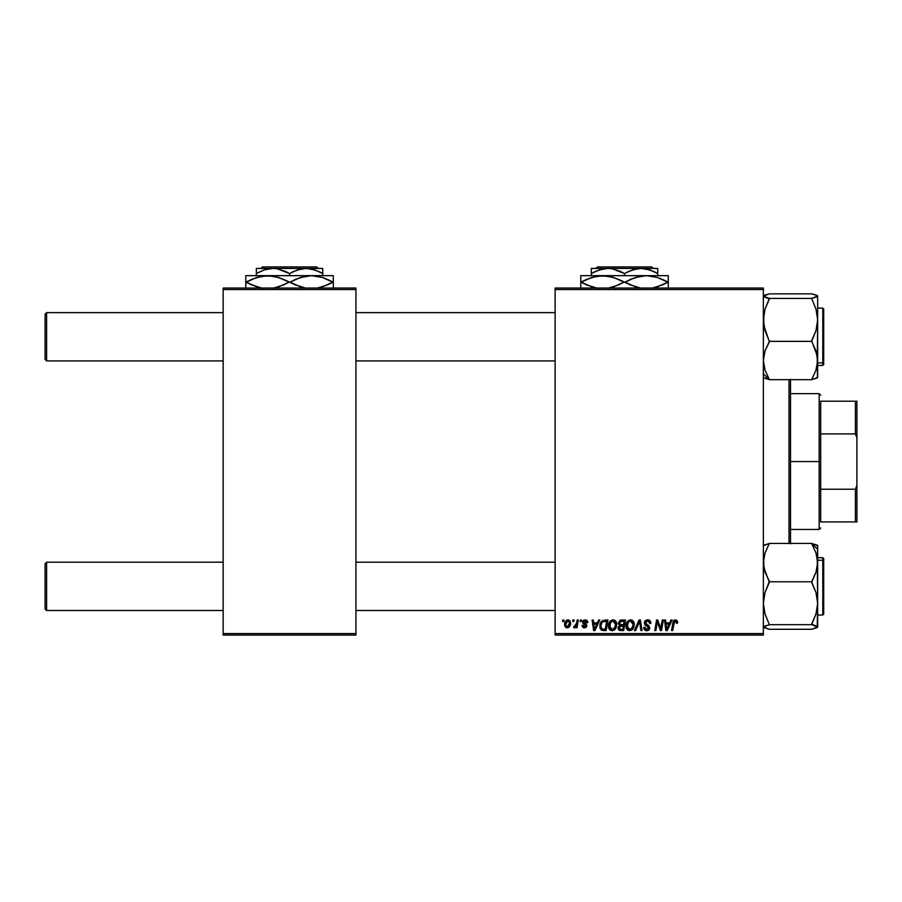 <?xml version="1.0" encoding="UTF-8"?>
<svg xmlns="http://www.w3.org/2000/svg" width="902" height="902" viewBox="0 0 902 902"><rect width="100%" height="100%" fill="white"/><g stroke="black" fill="none" stroke-linecap="round" stroke-linejoin="round"><path stroke-width="1.35" d="M555.113 288.031L763.351 288.031L763.351 289.542L555.113 289.542L555.113 633.576L763.351 633.576L763.351 288.031L555.113 288.031L555.113 289.542L555.113 288.031M608.478 625.999L609.098 622.899L611.071 620.463L613.89 619.956L615.942 621.512L616.382 626.901L613.879 630.272L610.169 630.07L608.478 625.999C608.399 628.671 609.617 630.239 612.12 630.701L615.265 629.1L616.709 624.432C616.72 621.828 615.514 620.305 613.078 619.866C609.989 620.599 608.455 622.639 608.478 625.999L608.534 624.951M598.646 620.001L597.349 622.876L598.646 620.001L599.841 620.001L594.937 630.566L593.595 630.566L592.152 620.001L593.245 620.001L593.606 622.876L597.349 622.876L593.606 622.876L593.245 620.001L592.152 620.001L593.595 630.566L594.937 630.566L599.841 620.001L598.646 620.001L599.841 620.001L594.937 630.566L593.595 630.566L592.152 620.001L593.245 620.001M677.515 623.158L677.616 622.188L675.451 619.866L677.346 620.869L677.515 623.158L676.41 623.293L675.857 621.185L674.471 621.489L672.678 630.566L671.562 630.566L673.32 621.264L675.451 619.866L672.869 622.82L671.562 630.566L672.678 630.566L673.941 623.079L675.384 621.095L676.41 623.293L677.515 623.158L677.616 622.188L677.515 623.158L676.41 623.293L676.455 621.884M644.276 622.966L644.829 621.174L646.959 619.911L649.587 620.362L650.714 622.053L650.861 623.44L649.767 623.564L648.628 621.298L646.745 621.185L645.55 622.109L645.663 623.789L648.786 625.796L649.744 627.555L648.933 629.968L646.508 630.69L644.592 629.855L643.735 627.409L644.829 627.296L645.404 628.953L646.655 629.461L648.11 629.111L648.651 627.702L644.953 624.985L644.276 622.966L648.673 627.961L646.847 629.461L644.829 627.296L643.735 627.409L646.813 630.701L649.767 627.893L648.527 625.582L645.381 622.865L647.523 621.095L649.485 622.008L649.767 623.564L650.861 623.44C650.894 621.174 649.812 619.978 647.591 619.866L644.332 622.324M635.594 630.566L634.41 630.566L639.022 620.001L640.42 620.001L642.044 630.566L640.927 630.566L639.552 621.512L635.594 630.566L634.41 630.566L635.594 630.566L639.552 621.512L640.927 630.566L642.044 630.566L640.42 620.001L639.022 620.001L640.42 620.001L642.044 630.566L640.927 630.566M626.033 625.999L626.653 622.899L628.638 620.463L631.445 619.956L633.497 621.512L633.948 626.901L631.434 630.272L627.736 630.07L626.033 625.999C625.965 628.671 627.172 630.239 629.686 630.701L632.821 629.1L634.264 624.432C634.275 621.828 633.069 620.305 630.633 619.866C627.544 620.599 626.011 622.639 626.033 625.999M562.544 621.512L562.803 620.001L563.897 620.001L563.671 621.512L562.544 621.512L563.671 621.512L563.897 620.001L562.803 620.001L563.897 620.001L563.671 621.512L562.544 621.512L562.803 620.001L562.544 621.512M618.231 623.62L621.252 620.001L618.22 623.282L620.046 620.26L625.481 620.001L623.699 630.566L619.708 630.442L618.411 629.438L618.152 627.217L619.539 625.413L618.22 623.282L619.539 625.413L618.084 627.995L619.539 630.385L623.699 630.566L625.481 620.001L621.252 620.001L625.481 620.001L623.699 630.566L620.993 630.566M670.941 620.001L669.645 622.876L670.941 620.001L672.137 620.001L667.221 630.566L665.879 630.566L664.436 620.001L665.541 620.001L665.89 622.876L669.645 622.876L665.89 622.876L665.541 620.001L664.436 620.001L665.879 630.566L667.221 630.566L672.137 620.001L670.941 620.001L672.137 620.001L667.221 630.566L665.879 630.566L664.436 620.001L665.541 620.001M661.11 626.439L662.237 620.001L661.11 626.439L662.237 620.001L663.342 620.001L661.538 630.566L660.388 630.566L657.366 621.602L655.889 630.566L654.773 630.566L656.566 620.001L657.727 620.001L660.771 628.953L661.11 626.439L660.771 628.953L657.727 620.001L656.566 620.001L654.773 630.566L655.889 630.566L657.366 621.602L660.388 630.566L661.538 630.566L663.342 620.001L662.237 620.001L663.342 620.001L661.538 630.566L660.388 630.566M587.766 622.459L585.139 619.866L586.875 620.373L587.687 621.681L587.766 622.606L586.661 622.741L585.511 620.869L583.673 621.737L586.447 624.455L586.717 626.292L585.161 627.747L582.715 627.217L582.004 625.481L583.098 625.345L584.406 626.856L585.702 625.909L582.861 623.181L582.76 621.162L585.139 619.866L582.545 622.087L585.702 625.796L584.552 626.856L583.098 625.345L582.004 625.481L584.496 627.815L586.807 625.627L583.65 621.997L585.094 620.824L586.661 622.741L587.766 622.606L586.661 622.741L586.029 621.095M604.802 620.001L607.925 620.001L606.144 630.566L601.048 629.799L599.875 625.334L601.059 621.952L603.1 620.249L599.83 626.236L602.164 630.419L606.144 630.566L607.925 620.001L604.802 620.001L607.925 620.001L606.144 630.566L603.506 630.566M564.584 624.612L566.479 620.339L568.283 619.877L569.974 620.802L570.436 624.579L568.722 627.364L566.028 627.567L564.584 624.612L567.144 627.815C569.557 627.24 570.718 625.605 570.616 622.921L568.001 619.866C565.655 620.452 564.517 622.03 564.584 624.612L564.584 624.601M572.691 621.512L572.95 620.001L574.044 620.001L573.819 621.512L572.691 621.512L573.819 621.512L574.044 620.001L572.95 620.001L574.044 620.001L573.819 621.512L572.691 621.512L572.95 620.001L572.691 621.512M576.525 623.598L577.179 620.001L578.295 620.001L576.998 627.679L575.882 627.679L576.164 626.089L574.991 627.623L573.638 627.544L574.067 626.338L575.848 625.627L576.626 623.068L573.638 627.544L574.382 627.815L576.164 626.089L575.882 627.679L576.998 627.679L578.295 620.001L577.179 620.001L578.295 620.001L576.998 627.679L575.882 627.679M580.099 621.512L580.358 620.001L581.452 620.001L581.226 621.512L580.099 621.512L581.226 621.512L581.452 620.001L580.358 620.001L581.452 620.001L581.226 621.512L580.099 621.512L580.358 620.001L580.099 621.512M555.113 635.087L763.351 635.087L763.351 289.542L555.113 289.542L555.113 635.087L555.113 633.576L763.351 633.576L763.351 635.087L555.113 635.087M223.155 288.031L355.94 288.031L355.94 289.542L223.155 289.542L223.155 633.576L355.94 633.576L355.94 288.031L223.155 288.031L223.155 289.542L223.155 288.031M223.155 635.087L355.94 635.087L355.94 289.542L223.155 289.542L223.155 635.087L223.155 633.576L355.94 633.576L355.94 635.087L223.155 635.087M619.539 630.385L618.896 630.024M618.411 629.438L618.152 628.75L618.411 629.438M620.159 621.625L624.161 621.23L623.564 624.804L621.241 624.804L619.313 623.316L619.471 622.504M619.336 623L621.568 621.241L619.651 622.132L619.403 623.947M619.956 629.235L620.914 629.325L619.178 627.95L619.55 628.987M619.64 626.619L623.35 626.033L622.797 629.325L620.914 629.325L622.797 629.325L623.35 626.033L619.787 626.473L619.448 628.863M619.313 623.316L619.956 624.59M619.73 624.432L623.564 624.804L624.161 621.23L620.632 621.399M620.565 621.422L619.922 621.816M622.109 621.23L621.027 621.286M621.568 626.033L620.632 626.112M620.272 629.292L620.914 629.325M631.445 619.956L632.201 620.249M633.779 622.053L634.219 623.609M634.253 624.026L634.241 625.052M633.948 626.901L633.317 628.378M631.434 630.272L632.155 629.788M629.686 630.701L628.412 630.453M626.867 629.179L626.213 627.657M626.213 627.634L626.078 626.822M626.664 622.899L627.567 621.41M632.268 627.871L630.363 629.382L632.539 627.42L633.17 624.376L631.952 628.288L629.427 629.449L630.78 629.224M628.142 622.572L627.262 627.285L628.119 628.807L629.72 629.461L627.127 626.112L627.206 627.048M627.149 625.695L627.127 626.112C627.07 623.474 628.209 621.805 630.554 621.095L628.739 621.861M631.456 621.275L630.554 621.095L633.17 624.376L631.468 621.286M629.01 621.647L627.578 623.665M631.129 621.162L630.351 621.106M639.619 622.211L639.552 621.512M639.022 620.001L634.41 630.566L639.022 620.001M648.267 619.899L649.045 620.091M650.511 621.467L650.714 622.064M650.861 623.44L649.767 623.564M648.076 621.14L649.778 623.226L649.327 621.771M646.745 621.185L646.046 621.523M645.392 622.606L646.069 624.15M645.381 622.865L647.873 625.187M649.756 628.187L649.316 629.528M647.94 630.543L647.095 630.69M646.193 630.656L644.22 629.382M643.96 628.874L643.78 628.243M643.724 627.634L644.829 627.296M646.08 629.348L646.644 629.461M648.448 628.75L647.805 626.71M648.673 627.961L646.362 625.92M644.829 621.162L645.415 620.553M644.592 629.855L645.606 630.509M676.455 623.068L675.215 621.106M676.41 623.293L676.5 622.606M673.997 622.741L672.678 630.566L671.562 630.566L672.915 622.549M673.32 621.264L674.268 620.17M674.132 620.249L675.17 619.877M666.431 626.777L666.048 624.116L669.047 624.116L666.702 629.404L669.047 624.116L666.048 624.116L666.657 628.75M658.065 624.083L657.49 622.121M656.96 624.376L655.889 630.566L654.773 630.566L656.566 620.001L657.727 620.001L659.914 626.067M660.771 628.953L660.828 628.322M585.297 620.835L584.575 620.88M585.094 620.824L583.65 621.997L583.944 622.752M583.65 621.997L584.924 623.395L583.989 622.786M586.39 626.946L585.793 627.499M584.011 627.792L583.436 627.645M582.004 625.481L583.132 625.638M584.192 626.822L584.936 626.811M584.406 626.856L585.702 625.796L584.451 624.364M584.552 626.856L585.702 625.796L584.688 624.5M583.538 623.823L582.974 623.338M583.278 623.643L582.568 621.85M583.109 623.485L582.545 622.087L583.109 623.485M583.019 620.756L583.831 620.114M594.136 626.777L593.753 624.116L596.752 624.116L594.418 629.404L596.752 624.116L593.753 624.116L594.373 628.75M601.566 630.171L600.168 628.412M600.078 628.153L599.853 626.879M599.977 624.646L600.146 623.936M600.146 623.913L600.608 622.752M604.385 621.275L606.606 621.23L605.242 629.325L602.592 629.246M601.769 628.841L605.242 629.325L606.606 621.23L602.637 621.906M601.893 628.953L600.935 626.304L601.375 628.367M600.969 625.492L601.645 623.169L600.935 626.304C600.867 623.192 602.288 621.501 605.197 621.23L604.656 621.252M602.299 622.211L601.758 622.966M613.755 619.933L614.645 620.249M616.652 623.609L616.1 621.805M616.686 625.052L616.709 624.432M616.382 626.901L615.762 628.367M614.634 629.765L612.605 630.667M609.312 629.179L608.918 628.446M608.647 627.645L608.489 626.416M609.346 622.403L610.631 620.79M615.299 626.619L615.615 624.376L614.397 628.288L612.165 629.461L613.225 629.224M610.586 622.572L609.707 627.285L610.564 628.807L612.165 629.461L609.572 626.112L609.651 627.048M609.763 624.455L609.572 626.112C609.504 623.474 610.654 621.805 612.999 621.095L612.21 621.241M613.89 621.275L612.999 621.095L615.615 624.376L614.792 621.94L612.796 621.106M614.713 627.871L613.405 629.134L615.344 626.45M612.582 621.14L611.184 621.861M611.455 621.647L610.023 623.665M570.199 625.379L569.838 626.123M569.838 626.135L568.948 627.206M567.967 627.713L567.144 627.815M566.569 627.758L565.712 627.364M564.799 626.101L564.584 624.894M564.629 623.699L564.765 623M566.197 620.542L565.374 621.501M567.166 620.001L566.479 620.339M566.817 626.8L565.689 624.308L567.989 620.824L566.355 622.008M568.88 625.695L569.523 623.045L567.347 626.845M567.764 626.743L568.519 626.213M565.904 623.068L565.847 625.762M565.825 625.729L566.343 626.54M565.813 623.417L566.106 622.527M568.373 620.869L569.523 623.045L569.218 621.579L567.696 620.858M575.476 627.172L574.54 627.803M574.382 627.815L573.638 627.544L574.382 627.815L573.638 627.544L574.067 626.338L574.867 626.552M574.89 626.54L575.51 626.089M576.074 625.142L576.322 624.421M577.179 620.001L576.626 623.068M620.531 624.748L621.241 624.804M629.72 629.461L630.363 629.382M633.024 625.943L633.17 624.376M627.33 624.455L627.183 625.278M602.243 622.279L601.645 623.169M601.318 623.913L601.093 624.691M615.468 625.943L615.581 623.801M569.241 624.849L569.399 624.263M569.489 623.654L569.5 622.662M46.611 562.205L45.1 563.716L45.1 608.985L46.611 610.496L46.611 562.205L46.611 610.496L223.155 610.496L46.611 610.496L45.1 608.985L45.1 563.716L46.611 562.205L223.155 562.205L46.611 562.205M355.94 610.496L555.113 610.496L355.94 610.496M555.113 562.205L355.94 562.205L555.113 562.205M46.611 312.633L45.1 314.144L45.1 359.413L46.611 360.913L46.611 312.633L46.611 360.913L223.155 360.913L46.611 360.913L45.1 359.413L45.1 314.144L46.611 312.633L223.155 312.633L46.611 312.633M555.113 312.633L355.94 312.633L555.113 312.633M355.94 360.913L555.113 360.913L355.94 360.913M763.78 627.555L769.383 629.269L763.351 626.98L769.383 624.691L811.631 624.691L817.663 626.98L811.631 629.269L769.383 629.269L811.631 629.269L817.235 627.555L817.663 603.235L815.983 614.014L811.631 624.691L769.383 624.691L765.02 613.991L763.351 603.235L765.031 592.456L769.383 582.297L763.791 567.516L763.78 557.774L765.02 553.005L769.383 543.432L811.631 543.432L815.972 552.949L817.663 562.611L817.663 549.183L811.631 543.692L817.663 549.183L817.663 545.552L817.235 567.448L815.994 572.206L811.631 581.779L769.383 581.779L811.631 581.779L815.994 592.479L817.663 603.235L817.663 562.611L815.994 572.206L811.631 582.297L815.994 592.479L817.663 603.235L817.223 557.695L815.972 552.949L811.631 543.432L769.383 543.432L765.02 553.005L763.351 562.611L765.043 572.263L769.383 581.316L765.031 592.456L763.351 603.235L765.02 613.991L769.383 624.748L763.78 626.405L763.791 627.567L763.351 626.98M823.706 611.624L823.706 561.078A0.902 0.823 180 0 0 822.793 560.243L822.793 612.447M822.793 560.243L817.663 560.243L822.793 560.243L822.793 557.684L822.793 560.243A0.902 0.823 0 0 1 823.706 561.078L823.706 614.104L822.793 615.017L822.793 560.243M763.791 545.135L769.383 543.489L763.351 545.721M817.235 545.146L811.631 543.489L817.663 545.721M817.663 627.149L817.663 603.235L815.983 614.014L811.631 624.184L817.223 626.394L817.471 627.364M823.706 558.597L823.706 560.694M765.043 294.988L763.351 296.149L763.78 295.563L763.791 296.724L769.383 298.945L765.031 309.104L763.791 314.415L763.78 325.329L769.383 341.802L765.02 350.923L763.351 360.518L765.043 370.181L769.383 379.686L765.043 370.181L763.351 360.518L765.02 350.923L769.383 341.351L811.631 341.351L815.972 350.855L817.663 360.518L815.994 370.113L811.631 379.686L769.383 379.686L811.631 379.686L815.994 370.113L817.235 365.355L817.663 319.883L815.983 330.662L811.631 341.351L769.383 341.351L765.02 330.639L763.351 319.883L765.031 309.104L769.383 298.37L763.351 296.149L769.383 293.86L811.631 293.86L815.972 294.988L817.663 295.946L817.235 296.724L811.631 298.427L769.383 298.427L811.631 298.427L815.994 309.127L817.663 319.883L817.663 296.149L811.631 298.37L815.994 309.127L817.663 319.883L817.663 296.149M763.351 373.947L769.383 379.438L763.351 373.947M822.793 310.671L822.793 362.875A0.902 0.823 0 0 0 823.706 362.052L823.706 309.747M823.706 309.025L823.706 362.052A0.902 0.823 180 0 1 822.793 362.875L822.793 365.445L822.793 362.875L817.663 362.875L822.793 362.875L822.793 308.101L823.706 309.014M765.02 294.999L769.383 293.86L811.631 293.86L817.235 295.563M763.78 377.983L769.383 379.641L763.351 377.408M817.223 376.822L817.235 377.983L811.631 379.641L817.663 377.577L817.663 319.883L815.983 330.662L811.631 340.832L817.223 355.613L817.471 377.791M823.706 362.052L823.706 364.521L823.706 362.052M789.002 379.686L789.002 543.432L789.002 379.686M790.513 543.432L790.513 379.686M790.513 379.314L790.513 543.816M820.685 401.21L820.685 433.907L820.685 401.21L855.389 401.21L820.685 401.21M820.685 461.565L820.685 433.907L820.685 489.222L820.685 461.565L819.174 461.565L820.685 461.565M790.513 393.655L819.174 393.655L819.174 461.565L819.174 393.655L820.685 395.166M790.513 461.565L819.174 461.565L790.513 461.565M820.685 521.92L820.685 489.222L820.685 521.92L856.9 521.92L856.9 485.377L855.389 489.222L820.685 489.222L855.389 489.222L855.389 521.92L855.389 489.222L856.9 485.377L856.9 521.92L820.685 521.92M790.513 529.463L819.174 529.463L819.174 461.565L819.174 529.463L820.685 527.952M856.9 401.21L855.389 401.21L855.389 433.907L856.9 437.752L856.9 485.377L856.9 401.21L856.9 437.752L855.389 433.907L855.389 401.21L856.9 401.21M820.685 433.907L855.389 433.907L820.685 433.907M260.915 268.424L262.426 266.913L316.658 266.913L318.18 268.424L316.658 266.913L262.426 266.913L260.915 268.424M256.348 272.224L256.348 268.424L256.348 275.662L256.348 273.554L264.376 269.867L272.945 268.424L277.241 268.785L289.542 273.554L289.542 275.662L289.542 273.554L293.5 271.491L301.787 268.796L306.139 268.424L310.435 268.785L318.778 271.491L322.747 273.554L322.747 275.662L322.747 268.424L322.747 271.491L322.747 268.424L306.139 268.424L314.663 269.845L322.747 273.554L318.789 271.491M289.542 273.554L285.596 271.491L289.542 273.554L297.57 269.867L306.139 268.424L272.945 268.424L277.241 268.785L285.483 271.434M258.062 272.607L264.376 269.867L272.945 268.424L256.348 268.424L322.747 268.424M247.757 281.334L246.28 282.157L251.376 284.773L262.144 288.178L256.698 286.847L246.28 282.157L256.619 277.489L267.668 275.662L245.784 275.662L245.784 277.466L245.784 275.662L333.3 275.662L333.3 279.53M275.606 276.61L267.668 275.662L278.639 277.455L289.057 282.157L278.707 286.825L273.283 288.166L283.454 284.998M292.733 283.611L283.961 279.53L295.134 284.773L305.902 288.178L300.456 286.847L290.038 282.157L300.377 277.489L311.427 275.662L322.397 277.455L332.815 282.157L322.465 286.825L317.042 288.166L327.212 284.998M333.3 288.166L333.3 277.466L333.3 282.157L327.719 279.53M320.018 287.524L322.442 286.825M319.376 276.61L316.997 276.136M319.962 276.756L311.427 275.662L305.902 276.125L311.427 275.662L305.846 276.136L295.63 279.316M295.134 284.773L296.273 285.269M303.478 287.693L302.846 287.535M283.961 279.53L286.351 280.691M276.238 276.767L273.238 276.136M333.3 275.662L267.668 275.662L262.099 276.136L273.193 276.125L282.811 279.022M251.872 279.316L262.054 276.136L267.668 275.662M259.72 287.693L259.122 287.546M245.784 276.136L245.784 288.166M245.784 280.657L245.784 279.541M251.793 279.349L245.784 282.157L251.376 284.773L246.28 282.157M295.518 279.361L290.038 282.157M322.465 277.489L326.4 278.955M333.3 282.1L327.302 284.953M311.427 275.662L322.397 277.455M245.784 277.466L245.784 284.773M252.684 285.348L251.387 284.773M289.057 282.157L283.566 284.942M333.3 286.836L333.3 282.157M333.3 283.645L333.3 284.761M331.338 282.969L332.815 282.157M320.109 287.501L322.397 286.847M286.971 272.156L285.596 271.491M322.747 271.491L322.747 273.554L320.12 272.133M256.348 271.491L256.348 273.554M316.658 266.913L318.18 268.424L316.658 266.913M595.895 268.424L597.406 266.913L651.65 266.913L653.161 268.424L651.65 266.913L597.406 266.913L595.895 268.424M591.329 272.224L591.329 268.424L591.329 275.662L591.329 273.554L599.356 269.867L607.925 268.424L612.221 268.785L624.522 273.554L624.522 275.662L624.522 273.554L628.48 271.491L636.767 268.796L641.119 268.424L645.415 268.785L653.758 271.491L657.727 273.554L657.727 275.662L657.727 268.424L657.727 271.491L657.727 268.424L641.119 268.424L649.643 269.845L657.727 273.554L653.77 271.491M624.522 273.554L620.576 271.491L624.522 273.554L632.55 269.867L641.119 268.424L607.925 268.424L612.221 268.785L620.463 271.434M595.297 271.491L603.562 268.796L607.925 268.424L591.329 268.424L657.727 268.424M582.737 281.334L581.26 282.157L586.356 284.773L597.124 288.178L591.678 286.847L581.26 282.157L591.599 277.489L602.649 275.662L580.764 275.662L580.764 277.466L580.764 275.662L668.281 275.662L668.281 279.53M610.598 276.61L602.649 275.662L613.619 277.455L624.037 282.157L613.687 286.825L608.264 288.166L618.434 284.998M627.713 283.611L618.941 279.53L630.115 284.773L640.882 288.178L635.436 286.847L625.018 282.157L635.358 277.489L646.407 275.662L657.378 277.455L667.796 282.157L657.445 286.825L652.022 288.166L662.192 284.998M668.281 288.166L668.281 277.466L668.281 282.157L662.699 279.53M654.999 287.524L657.423 286.825M654.356 276.61L651.977 276.136M654.953 276.756L646.407 275.662L640.882 276.125L646.407 275.662L640.826 276.136L630.611 279.316M630.115 284.773L631.253 285.269M638.458 287.693L637.827 287.535M618.941 279.53L621.331 280.691M611.218 276.767L608.219 276.136M668.281 275.662L602.649 275.662L597.079 276.136L608.173 276.125L617.791 279.022M586.852 279.316L597.034 276.136L602.649 275.662M594.7 287.693L594.102 287.546M580.764 276.136L580.764 288.166M580.764 280.657L580.764 279.541M586.774 279.349L580.764 282.157L586.356 284.773L581.26 282.157M630.509 279.361L625.018 282.157M657.445 277.489L661.38 278.955M668.281 282.1L662.282 284.953M646.407 275.662L657.378 277.455M580.764 277.466L580.764 284.773M587.664 285.348L586.368 284.773M624.037 282.157L618.547 284.942M668.281 286.836L668.281 282.157M668.281 283.645L668.281 284.761M666.319 282.969L667.796 282.157M655.089 287.501L657.378 286.847M593.042 272.607L595.286 271.491M621.952 272.156L620.576 271.491M657.727 271.491L657.727 273.554L655.1 272.133M591.329 271.491L591.329 273.554M651.65 266.913L653.161 268.424L651.65 266.913M817.663 615.017L822.793 615.017M817.663 557.684L822.793 557.684L823.706 558.586M817.663 308.101L822.793 308.101M817.663 365.445L822.793 365.445L823.706 364.543"/></g></svg>
